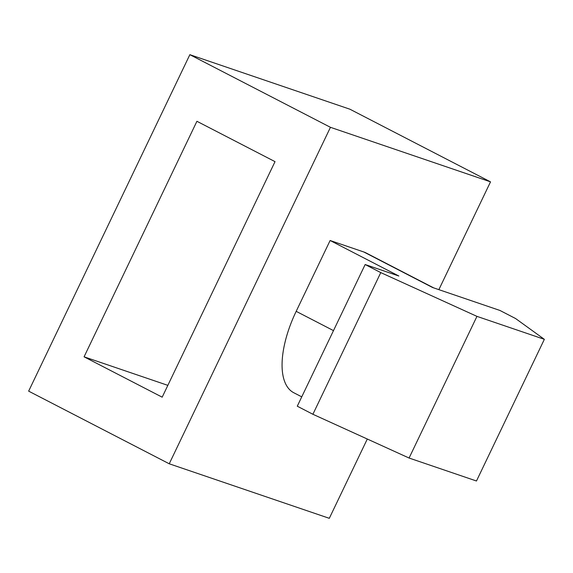 <?xml version="1.0" encoding="UTF-8"?>
<svg xmlns="http://www.w3.org/2000/svg" width="573" height="573" viewBox="0 0 573 573"><rect width="100%" height="100%" fill="white"/><g stroke="black" fill="none" stroke-linecap="round" stroke-linejoin="round"><path stroke-width="0.86" d="M363.812 251.984L432.543 287.496L499.943 310.459L515.564 318.524L544.35 339.331L476.951 316.368L380.773 272.605L365.151 264.533L398.851 276.014L330.12 240.502L363.812 251.984A78.687 35.29 -62.7 0 1 365.997 252.908L433.675 287.875M301.749 396.853L293.756 392.727A78.687 35.29 -62.7 0 1 296.177 311.34L330.12 240.502M544.35 339.331L476.471 480.998L409.079 458.035L312.894 414.272L297.272 406.2L365.151 264.533M28.65 391.144L189.856 54.679L330.449 127.313L169.236 463.786L28.65 391.144M330.449 127.313L490.517 181.856L349.924 109.214L189.856 54.679M367.3 439.025L329.303 518.321L169.236 463.786M490.517 181.856L438.868 289.644M84.073 356.821L196.919 121.29L275.026 161.643L162.18 397.175L84.073 356.821L167.839 385.357M409.079 458.035L476.951 316.368M312.894 414.272L380.773 272.605M333.486 330.614L296.177 311.34"/></g></svg>
